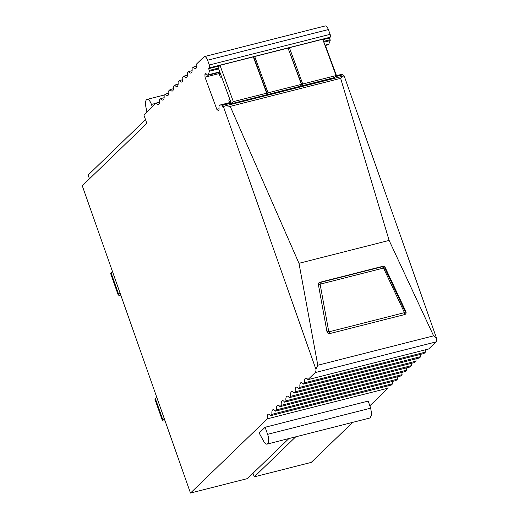 <?xml version="1.0" encoding="UTF-8"?>
<svg xmlns="http://www.w3.org/2000/svg" width="519" height="519" viewBox="0 0 519 519"><rect width="100%" height="100%" fill="white"/><g stroke="black" fill="none" stroke-linecap="round" stroke-linejoin="round"><path stroke-width="0.78" d="M385.286 267.687A2.297 2.082 54.4 0 0 382.665 266.338L319.834 282.291A2.297 2.082 54.4 0 0 318.407 284.665L326.957 331.622A2.297 2.082 54.4 0 0 329.766 333.574L404.651 314.566A2.297 2.082 54.4 0 0 405.877 311.588L385.286 267.687L384.774 268.057M317.797 365.24L433.599 335.838L389.127 240.427L298.976 263.308L317.797 365.24L315.961 369.411L223.397 106.564L225.759 105.746L230.209 106.382L298.976 263.308M433.599 335.838L436.732 338.751A5.735 2.277 -104.2 0 1 435.979 341.917L428.662 348.989L307.89 379.649L315.215 372.577A5.735 2.277 -104.2 0 0 315.961 369.411M436.732 338.751L344.162 75.904L225.759 105.746M230.209 106.382L340.646 78.35L342.546 76.098M340.646 78.35L389.127 240.427M223.397 106.564L222.852 107.161L221.801 104.929L219.459 105.175L218.986 105.694L219.063 109.769L218.298 110.612L216.812 109.295L205.005 77.175L204.947 74.301L205.719 73.458L207.821 75.32L208.294 74.801L209.417 71.239L208.696 68.651L209.41 67.872A2.297 0.915 -104.2 0 0 209.352 64.992L207.594 60.217L328.365 29.557A5.735 2.277 -104.2 0 0 325.173 25.95L204.402 56.61A5.735 2.277 -104.2 0 0 203.948 56.869L196.695 63.882A5.735 2.277 -104.2 0 1 196.785 64.739A5.735 2.277 -104.2 0 1 195.605 68.54A5.735 2.277 -104.2 0 1 193.84 67.587A5.735 2.277 -104.2 0 1 193.438 67.029L192.03 68.385A5.735 2.277 -104.2 0 1 192.121 69.241A5.735 2.277 -104.2 0 1 190.94 73.049A5.735 2.277 -104.2 0 1 189.176 72.089A5.735 2.277 -104.2 0 1 188.773 71.531L187.365 72.894A5.735 2.277 -104.2 0 1 187.456 73.75A5.735 2.277 -104.2 0 1 186.276 77.552A5.735 2.277 -104.2 0 1 184.511 76.591A5.735 2.277 -104.2 0 1 184.109 76.04L182.701 77.396A5.735 2.277 -104.2 0 1 182.792 78.252A5.735 2.277 -104.2 0 1 181.611 82.06A5.735 2.277 -104.2 0 1 179.846 81.1A5.735 2.277 -104.2 0 1 179.444 80.542L178.036 81.905A5.735 2.277 -104.2 0 1 178.127 82.761A5.735 2.277 -104.2 0 1 176.947 86.563A5.735 2.277 -104.2 0 1 175.182 85.603A5.735 2.277 -104.2 0 1 174.78 85.051L173.372 86.407A5.735 2.277 -104.2 0 1 173.463 87.263A5.735 2.277 -104.2 0 1 172.282 91.072A5.735 2.277 -104.2 0 1 170.517 90.111A5.735 2.277 -104.2 0 1 170.115 89.553L168.707 90.916A5.735 2.277 -104.2 0 1 168.798 91.772A5.735 2.277 -104.2 0 1 167.618 95.574A5.735 2.277 -104.2 0 1 165.853 94.614A5.735 2.277 -104.2 0 1 165.451 94.056L164.043 95.418A5.735 2.277 -104.2 0 1 164.134 96.275A5.735 2.277 -104.2 0 1 162.953 100.076A5.735 2.277 -104.2 0 1 161.188 99.123A5.735 2.277 -104.2 0 1 160.786 98.565L159.378 99.92A5.735 2.277 -104.2 0 1 159.469 100.777A5.735 2.277 -104.2 0 1 158.289 104.585A5.735 2.277 -104.2 0 1 156.524 103.625A5.735 2.277 -104.2 0 1 156.122 103.067L143.847 114.926L146.832 123.399L82.268 185.763L190.486 493.05L247.466 478.583L288.908 438.555M328.365 29.557L330.116 34.332L209.352 64.992M209.41 67.872L330.175 37.212A2.297 0.915 -104.2 0 0 330.116 34.332M330.175 37.212L329.468 37.991L330.11 39.736L323.525 41.403M323.817 42.195L330.188 40.579L330.11 39.736M330.188 40.579L328.585 44.66L325.05 45.555M325.75 45.38L325.776 46.515L336.422 75.482M336.065 75.573L342.572 74.269L335.65 76.027M334.95 76.793L342.981 74.755L342.572 74.269M342.981 74.755L343.422 75.962M425.308 349.838A5.735 2.277 -104.2 0 0 425.308 351.279A5.735 2.277 -104.2 0 0 425.405 352.135L423.997 353.491L303.226 384.151A5.735 2.277 -104.2 0 0 302.824 383.599A5.735 2.277 -104.2 0 0 301.059 382.639A5.735 2.277 -104.2 0 0 299.878 386.441A5.735 2.277 -104.2 0 0 299.969 387.297L420.74 356.637L419.333 358L298.561 388.66A5.735 2.277 -104.2 0 0 298.159 388.102A5.735 2.277 -104.2 0 0 296.394 387.142A5.735 2.277 -104.2 0 0 295.214 390.95A5.735 2.277 -104.2 0 0 295.305 391.806L416.076 361.146L414.668 362.502L293.897 393.162A5.735 2.277 -104.2 0 0 293.495 392.604A5.735 2.277 -104.2 0 0 291.73 391.65A5.735 2.277 -104.2 0 0 290.549 395.452A5.735 2.277 -104.2 0 0 290.64 396.308L411.411 365.648L410.004 367.011L289.232 397.671A5.735 2.277 -104.2 0 0 288.83 397.113A5.735 2.277 -104.2 0 0 287.065 396.153A5.735 2.277 -104.2 0 0 285.885 399.954A5.735 2.277 -104.2 0 0 285.975 400.817L406.747 370.157L405.339 371.513L284.568 402.173A5.735 2.277 -104.2 0 0 284.165 401.615A5.735 2.277 -104.2 0 0 282.401 400.662A5.735 2.277 -104.2 0 0 281.22 404.463A5.735 2.277 -104.2 0 0 281.311 405.32L402.082 374.66L400.674 376.016L279.903 406.675A5.735 2.277 -104.2 0 0 279.501 406.124A5.735 2.277 -104.2 0 0 277.736 405.164A5.735 2.277 -104.2 0 0 276.556 408.966A5.735 2.277 -104.2 0 0 276.646 409.822L397.418 379.162L396.01 380.524L275.239 411.184A5.735 2.277 -104.2 0 0 274.836 410.626A5.735 2.277 -104.2 0 0 273.072 409.666A5.735 2.277 -104.2 0 0 271.891 413.474A5.735 2.277 -104.2 0 0 271.982 414.331L392.753 383.671L391.345 385.027L270.581 415.687A5.735 2.277 -104.2 0 0 270.172 415.135A5.735 2.277 -104.2 0 0 268.407 414.175A5.735 2.277 -104.2 0 0 267.227 417.977A5.735 2.277 -104.2 0 0 267.324 418.833L190.486 493.05M420.643 354.347A5.735 2.277 -104.2 0 0 420.643 355.781A5.735 2.277 -104.2 0 0 420.74 356.637M415.979 358.85A5.735 2.277 -104.2 0 0 415.979 360.29A5.735 2.277 -104.2 0 0 416.076 361.146M411.314 363.352A5.735 2.277 -104.2 0 0 411.314 364.792A5.735 2.277 -104.2 0 0 411.411 365.648M406.649 367.861A5.735 2.277 -104.2 0 0 406.656 369.294A5.735 2.277 -104.2 0 0 406.747 370.157M401.985 372.363A5.735 2.277 -104.2 0 0 401.991 373.803A5.735 2.277 -104.2 0 0 402.082 374.66M397.32 376.872A5.735 2.277 -104.2 0 0 397.327 378.306A5.735 2.277 -104.2 0 0 397.418 379.162M392.656 381.374A5.735 2.277 -104.2 0 0 392.662 382.814A5.735 2.277 -104.2 0 0 392.753 383.671M387.991 385.883A5.735 2.277 -104.2 0 0 387.998 387.317A5.735 2.277 -104.2 0 0 388.089 388.173L369.852 405.787M352.693 422.362L311.251 462.39L254.271 476.857L295.713 436.829M270.581 415.687L271.982 414.331M275.239 411.184L276.646 409.822M279.903 406.675L281.311 405.32M284.568 402.173L285.975 400.817M289.232 397.671L290.64 396.308M293.897 393.162L295.305 391.806M298.561 388.66L299.969 387.297M303.226 384.151L304.634 382.795L425.405 352.135M307.89 379.649A5.735 2.277 -104.2 0 0 307.488 379.091A5.735 2.277 -104.2 0 0 305.723 378.13A5.735 2.277 -104.2 0 0 304.543 381.939A5.735 2.277 -104.2 0 0 304.634 382.795M207.594 60.217A5.735 2.277 -104.2 0 0 204.402 56.61M265.118 427.26L259.156 433.015L263.697 441.338A7.649 3.036 -104.2 0 0 267.032 444.108A7.649 3.036 -104.2 0 0 267.609 434.325L265.118 427.26L368.198 401.09L370.683 408.155L267.609 434.325M267.324 418.833L388.089 388.173M219.459 105.175L230.91 102.269M216.812 109.295L219.044 108.731M205.005 77.175L220.264 73.302M325.439 46.6L325.776 46.515M204.947 74.301L206.29 73.958M207.821 75.32L219.881 72.258M208.294 74.801L219.745 71.888M324.92 45.192L329.065 44.141M208.696 68.651L219.459 65.919M253.486 57.278L254.154 57.109M288.188 48.468L288.856 48.299M322.883 39.658L329.468 37.991M196.792 66.179L193.438 67.029M192.127 70.681L188.773 71.531M187.463 75.19L184.109 76.04M182.798 79.692L179.444 80.542M178.134 84.195L174.78 85.051M173.469 88.704L170.115 89.553M168.805 93.206L165.451 94.056M164.14 97.715L160.786 98.565M159.476 102.217L156.122 103.067M89.463 178.815L88.133 175.039L145.502 119.623M253 473.244L254.271 476.857M267.032 444.108L370.112 417.938L371.708 414.564L370.683 408.155M152.268 106.791L151.431 104.429A7.649 3.036 -104.2 0 0 147.098 99.388A7.649 3.036 -104.2 0 0 145.82 106.609L146.896 111.974M165.055 420.844A7.266 1.479 -19.4 0 1 162.441 420.604A7.266 1.479 -19.4 0 1 162.83 419.832L164.225 418.483M162.441 420.604L154.98 399.409A7.266 1.479 -19.4 0 1 155.369 398.637L156.764 397.295M120.778 295.103A7.266 1.479 -19.4 0 1 118.163 294.863A7.266 1.479 -19.4 0 1 118.553 294.091L119.947 292.742M118.163 294.863L110.696 273.669A7.266 1.479 -19.4 0 1 111.092 272.897L112.48 271.554M254.693 56.519L288.032 48.053L301.377 84.363L268.038 92.83L254.693 56.519L253.57 57.505M301.377 84.363L300.546 85.278L301.909 84.928L302.739 84.02L336.078 75.553L334.178 77.636L231.442 103.722L218.097 67.405L219.998 65.329L253.33 56.863L266.682 93.173L233.342 101.64L219.998 65.329M301.909 84.928L288.266 48.695M288.564 48.617L289.394 47.709L322.734 39.243L336.078 75.553M268.038 92.83L267.207 93.738L253.862 57.427M267.207 93.738L265.851 94.088L266.682 93.173M231.442 103.722L233.342 101.64M302.739 84.02L289.394 47.709M220.426 73.743L219.479 74.781L220.354 77.162L221.671 77.136M230.689 101.672L229.923 102.515M229.69 102.574L228.866 100.336L229.443 98.279M382.062 266.772L382.665 266.338M405.877 311.588L405.365 311.958M319.834 282.291L319.224 282.725M435.979 341.917L315.215 372.577M222.21 105.415L231.227 103.125M231.026 102.587L221.801 104.929M209.417 71.239L218.642 68.897M218.356 68.106L209.339 70.396M151.431 104.429L155.882 103.3M320.411 284.094L383.243 268.141A0.383 0.344 54.4 0 1 383.684 268.368L404.275 312.263A0.383 0.344 54.4 0 1 404.067 312.762L329.189 331.771A0.383 0.344 54.4 0 1 328.722 331.446L320.171 284.49A0.383 0.344 54.4 0 1 320.411 284.094A1.914 0.759 75.8 0 0 319.282 282.712L318.536 283.063M404.638 314.735L405.352 311.925L384.754 268.025L383.684 268.368M382.01 266.811A1.914 0.759 75.8 0 1 382.12 266.76A1.914 0.759 75.8 0 1 383.243 268.141M404.21 314.676A1.914 0.759 -104.2 0 0 404.067 312.762M405.352 311.925L404.275 312.263M326.989 331.79A1.914 0.37 -10.3 0 1 328.722 331.446M329.344 333.633A1.914 0.759 -104.2 0 0 329.189 331.771M318.887 282.861A2.297 2.082 54.4 0 1 319.179 282.764A1.914 0.759 75.8 0 1 319.282 282.712L382.12 266.76L384.754 268.025M318.439 284.84A1.914 0.37 -10.3 0 1 320.171 284.49M155.369 398.637L162.83 419.832M111.092 272.897L118.553 294.091M164.51 94.964L147.098 99.388"/></g></svg>
